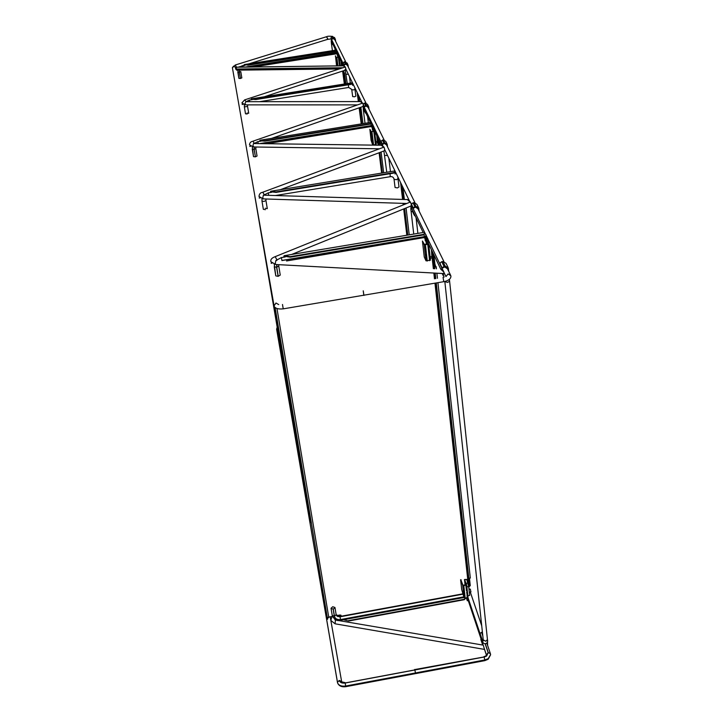 <?xml version="1.0" encoding="UTF-8"?>
<svg xmlns="http://www.w3.org/2000/svg" width="723" height="723" viewBox="0 0 723 723"><rect width="100%" height="100%" fill="white"/><g stroke="black" fill="none" stroke-linecap="round" stroke-linejoin="round"><path stroke-width="1.08" d="M363.931 295.454L363.244 290.827L363.814 295.255M443.542 271.297L442.386 269.164L440.641 269.055L443.958 272.155L443.732 273.574M275.147 256.665L410.501 201.97L411.36 204.726L410.962 205.992L409.399 206.633M410.158 202.106L407.329 199.575L408.712 199.611L409.814 201.419M262.765 192.237L384.03 147.094L384.726 149.525L384.238 150.836L383.027 151.288M383.687 147.221L381.283 145.251L382.395 145.251L383.461 146.805M252.951 141.202L362.774 103.073L363.353 105.242L362.81 106.543L361.852 106.877M362.431 103.19L360.352 101.6L361.265 101.582L362.286 102.946M244.989 99.774L345.332 66.959L345.829 68.92L344.491 70.438M342.449 67.899L235.725 69.182L235.544 68.179L235.725 69.182L237.261 70.149M342.928 67.745L235.698 69.037L236.837 67.23L344.031 65.811L344.988 67.004M235.544 68.179L236.087 67.185L236.837 67.23M343.335 65.883L345.025 67.058M424.961 233.9L426.037 234.885M424.898 233.511L426.163 235.228M424.238 237.975L424.383 236.647L426.245 235.617M281.925 260.56L424.401 236.746L426.254 235.635L426.181 236.403M275.77 275.815L274.261 266.76L276.611 267.248L278.111 276.313L275.788 275.888L274.261 264.266M280.244 275.065L278.228 276.294L276.728 267.23L278.753 266.01L280.244 275.065M371.721 123.461L372.652 124.302M371.712 123.479L372.761 124.582M259.593 143.615L371.288 125.576L372.824 124.862L371.297 125.666L370.989 123.931M255.327 156.855L253.502 156.62L252.255 149.119L254.089 149.372L255.418 156.837L254.18 149.363L255.806 148.549L255.978 147.013L255.779 148.351M255.806 148.558L257.045 156.014L255.418 156.837M337.74 52.201L336.439 52.752L336.177 51.243M337.279 53.412L336.52 53.827L336.439 52.752L245.811 67.058M337.686 51.929L336.737 50.962L337.596 51.685M337.74 52.155L245.296 67.067M240.388 78.491L238.879 78.346L237.813 71.984L239.322 72.137L240.461 78.482L239.403 72.128L240.768 71.532L241.825 77.885L240.461 78.482M265.224 208.269L267.302 208.64M265.449 209.652L263.353 209.327L261.97 201.048M398.997 186.959L397.352 187.935L395.074 187.447M247.04 113.068L248.721 113.267M247.194 113.981L245.504 113.8L244.347 106.896M355.87 96.114L354.487 96.801L352.679 96.548M464.681 579.466L466.76 579.439L468.703 586.534L469.688 595.39L467.853 595.734M465.097 585.314L464.491 579.503L465.323 581.328M431.965 258.003L431.441 249.76M428.838 245.449L429.335 245.359M377.469 142.865L376.819 135.843M341.446 65.847L340.985 61.112M466.977 597.903L467.293 600.741L466.389 598.011M482.783 641.789L467.935 597.478L468.269 600.56L467.293 600.741M428.549 244.058L428.007 239.214L426.615 236.331L425.504 236.511L426.344 244.013M427.465 244.537L426.886 239.403L428.007 239.214M426.886 239.403L425.504 236.511M374.424 131.116L373.927 127.149L373.05 125.332L372.173 125.477L372.932 131.505M373.565 131.432L373.041 127.293L373.927 127.149M373.041 127.293L372.173 125.477M338.951 57.081L338.5 53.728L337.903 52.481L337.171 52.598L337.813 57.388M338.228 57.316L337.768 53.845L338.5 53.728M337.768 53.845L337.171 52.598M435.77 283.027L469.281 586.543L470.266 585.558L468.784 587.193M432.896 252.788L432.417 251.794M434.279 268.721L433.945 265.703L435.617 266.715L434.342 264.012L433.158 253.339M469.778 585.648L468.983 578.436M434.342 264.012L434.885 263.922L433.89 254.867M434.885 263.922L436.412 268.839L436.168 266.706M470.266 585.558L469.498 578.572M433.945 265.703L434.505 266.886L436.177 266.66M470.312 578.038L437.93 282.666L470.312 578.038L468.829 578.237L468.269 576.602L435.861 283.018M435.373 278.626L434.758 273.077M276.963 308.504L328.793 617.46L327.311 617.704L327.573 619.295L275.047 307.429M424.898 233.402L423.1 234.993L290.284 257.18L284.238 256.231L284.157 255.707L290.194 256.656L423.036 234.469L424.898 233.402L424.274 232.327M283.75 257.153L284.012 256.276M283.832 256.484L284.157 255.707L424.401 232.3M327.573 619.295L327.881 618.084M348.477 620.65L464.256 599.304L465.82 598.12L464.302 599.701L348.54 621.039L343.705 619.683M348.54 621.039L343.443 619.738M283.823 257.144L284.6 256.575M271.938 263.172L271.17 263.299M271.731 262.982L271.134 263.082M341.563 616.168L340.108 614.975L336.556 615.625M332.508 616.367L328.35 617.135M426.082 241.672L425.241 240.542L424.916 237.777M426.064 241.518L425.323 240.768M402.006 187.962L402.458 189.616L402.006 187.962M403.841 199.467L402.142 185.766M404.374 199.485L402.883 187.311M407.465 235.129L404.329 208.685M403.859 204.654L403.705 203.389M311.324 522.865L310.818 522.593L274.451 306.778L310.827 522.621M274.424 306.742L310.818 522.593M395.183 171.694L394.731 170.944L270.7 191.27L270.61 191.758L276.078 192.39L393.583 173.131L395.264 172.246L395.183 171.694M395.21 171.776L393.52 172.661L276.005 191.92L270.7 191.27L270.61 191.758M270.375 192.508L270.429 192.02M270.429 192.499L271.197 192.065M260.081 197.939L259.25 198.075M259.891 197.795L259.223 197.912M395.11 174.035L394.948 172.67M399.033 179.331L398.12 179.476M399.114 179.494L398.138 179.647M378.319 138.97L378.012 138.337M379.214 145.206L378.481 139.313M379.665 145.215L379.087 140.578M382.115 173.014L379.566 152.58M297.822 445.567L272.309 296.421M271.92 294.207L297.65 446.733L272.345 296.602M371.676 123L370.194 124.121L264.844 141.13L260.334 140.831L260.054 140.244L264.781 140.705L267.646 140.244L370.14 123.696L371.676 122.946L371.36 122.277L260.054 140.235M259.792 141.292L260 140.687M259.828 140.967L259.928 140.262L371.36 122.277M259.828 141.292L260.596 140.985M250.682 146.281L249.815 146.417M250.51 146.163L249.787 146.281M372.734 129.959L371.857 126.652M372.725 129.869L372.255 129.327M358.364 97.027L358.689 98.346L358.364 97.027M359.241 101.591L358.355 94.993M359.647 101.591L358.96 96.258M360.705 107.275L362.973 123.633L360.931 107.754L359.729 107.926L361.78 123.823M361.572 123.85L359.485 107.7M286.66 381.563L262.612 240.84M352.571 83.344L351.206 84.338L255.734 99.566L251.477 99.241L255.671 99.168L351.161 83.94L352.571 83.299L352.273 82.765M251.188 99.783L251.378 99.25M251.215 99.539L251.315 98.852L352.318 82.756M251.224 99.774L252.002 99.53M243.045 104.347L242.151 104.492M242.883 104.257L242.124 104.383M352.598 85.305L352.426 83.958M355.888 89.878L355.083 90.004M355.933 89.986L355.101 90.122M344.618 83.976L343.1 72.58L344.076 72.987L343.389 70.8M342.729 65.829L342.53 64.329M343.524 71.821L343.741 70.691M343.886 71.758L345.874 83.778L344.437 72.933L343.344 73.095L344.79 83.949M343.1 72.58L343.344 73.095M277.271 327.691L255.102 197.831M254.839 196.294L255.12 197.921M336.746 50.511L335.49 51.396L248.197 65.169L244.266 64.582L250.51 64.437L335.445 51.035L336.746 50.474L336.538 50.023L244.257 64.582M244.067 65.404L244.238 64.953M244.085 65.251L244.184 64.591L336.538 50.023M244.103 65.404L244.898 65.215M337.695 56.521L336.981 53.665M463.904 593.014L464.03 596.583L463.579 592.562L464.6 592.806L465.052 596.827L464.03 596.583M464.094 593.375L464.708 594.098M469.019 589.372L470.33 589.128L470.872 591.929M336.737 60.398L336.719 58.897M337.388 61.572L336.755 60.47M371.721 135.011L371.703 133.321M425.151 244.338L425.603 244.844M426.66 243.958L427.049 244.6M345.151 682.955L414.866 669.905L345.151 682.955C341.961 683.325 340.027 682.485 339.34 680.415L341.654 681.644M414.921 669.968L484.166 657.008L484.781 659.972L415.481 672.95L414.713 669.417M415.427 673.484L484.79 660.054L488.206 658.734L490.583 654.577M414.026 673.899L415.318 673.655L415.454 672.959L345.684 686.028C341.518 686.561 338.825 685.531 337.587 682.928L276.62 329.227L337.605 683.009C338.843 685.612 341.536 686.642 345.693 686.109L415.472 673.041M277.108 328.161L276.62 329.227L337.451 682.349L339.232 680.433C339.937 682.548 341.907 683.407 345.169 683.027L414.885 669.977L415.454 672.959M482.648 649.082L484.121 649.335L484.329 648.811L483.271 645.142L336.276 620.162L335.418 620.397L335.083 623.813L330.863 620.451L331.893 616.484M331.053 608.341L332.237 615.463L334.351 616.222L333.186 609.191L331.035 608.287L332.743 606.733L334.957 607.474L333.285 609.173L334.451 616.204L336.15 614.649L334.993 607.645M339.421 63.66L339.792 65.865M339.837 65.865L339.521 63.642M339.34 63.678L339.638 65.874M338.988 58.518L339.06 62.187M338.807 57.099L336.312 57.497L335.327 55.906L336.087 57.533L339.024 57.081L340.199 65.865L339.024 57.099M339.665 63.597L339.964 65.865M339.548 65.874L339.259 63.696L339.864 63.47L340.19 65.865M338.581 58.617L339.186 58.391L339.674 62.024L339.069 62.25L338.409 57.352M336.566 65.91L335.49 55.87M337.017 58.87L337.496 62.44L337.008 62.422L336.529 58.888M337.478 65.901L337.216 63.967M337.496 62.44L336.81 62.476L336.312 58.852L337.035 58.861L337.722 63.94L336.999 63.922L337.27 65.901M337.984 65.892L337.722 63.94M337.704 63.94L337.966 65.892M374.812 138.952L375.336 141.31L375.011 138.906M375.138 139.449L375.282 140.37M374.46 132.851L374.975 136.963L374.514 137.171M374.261 131.179L371.242 131.631L369.869 129.309L370.98 131.667L374.523 131.125L376.177 144.32L374.523 131.125M375.21 138.834L375.725 142.928L375.264 143.136M374.74 138.961L375.454 138.653L375.987 142.91L375.273 143.217L374.523 137.253L375.237 136.945L374.704 132.68L373.99 132.978L374.523 137.253M372.86 139.268L373.61 145.007L376.186 144.338M370.98 131.667L372.652 144.889L371.08 140.244L369.869 129.309M372.634 137.478L371.785 137.506L371.242 133.24L372.128 133.285L372.634 137.478L372.029 137.442L371.505 133.303M373.384 143.443L372.779 143.407L372.255 139.286M373.42 143.525L372.535 143.47L372.002 139.214L372.878 139.268L373.42 143.525M372.878 139.268L371.938 131.785M429.028 255.562L429.091 253.637M429.028 253.656L429.39 255.644M428.576 246.263L429.128 251.188L428.567 251.487M428.341 244.166L424.546 244.726L422.44 241.021L424.211 244.781L428.685 244.094L430.474 260.144L428.685 244.148M429.381 253.52L429.932 258.418L429.381 258.726M428.82 253.701L429.688 253.24L430.266 258.409L429.39 258.861L428.585 251.622L429.462 251.17L428.884 245.983L428.007 246.435L428.585 251.622M422.44 241.021L424.247 256.972L426.028 260.831L430.474 260.144M425.621 246.832L426.19 251.893L425.413 251.812L424.844 246.832M426.434 254.098L427.004 259.123L426.227 259.042L425.666 254.089M426.19 251.893L425.106 251.902L424.518 246.715L425.666 246.823L426.48 254.089L425.341 253.972L425.928 259.141L427.067 259.25L426.48 254.089M427.004 259.123L427.266 261.057M460.786 579.674L462.973 585.287L466.326 584.735L465.196 581.355L465.621 585.214M461.175 579.882L460.632 579.701L460.668 580.361L461.717 589.579L464.094 597.822L465.214 598.228L468.016 597.189L466.624 584.708L465.196 581.355M466.037 586.913L466.434 587.781L466.326 586.687M466.525 586.579L466.931 590.248L466.452 590.628M467.148 592.227L467.555 595.879L467.085 596.258M466.66 592.426L467.41 591.857L467.853 595.879L467.103 596.448L466.778 586.208L466.028 586.778L466.48 590.818M466.624 584.708L463.805 585.738L462.684 585.341L460.885 579.936M463.922 587.166L464.356 591.016L463.66 590.854L463.235 587.103M464.564 592.815L464.988 596.647L464.293 596.475M464.356 591.016L463.398 590.953L462.937 586.913L463.967 587.157L464.6 592.806M464.988 596.647L465.214 598.228M482.72 645.052L480.84 639.403L483.027 644.898M483.235 639.882L482.277 640.18L480.361 634.442M483.091 639.963L482.53 640.072M482.368 640.099L483.154 639.105M480.334 634.342L480.316 633.113L482.404 632.101M487.6 645.386L487.465 639.783M487.031 642.81L487.157 644.076M487.157 644.003L486.823 643.036M333.005 44.474L332.67 43.778M335.653 41.383L335.345 39.223L333.393 37.985L331.749 39.376L331.089 38.012M334.857 39.765L333.186 38.554L331.749 39.376M331.965 39.349L331.007 37.732L331.893 36.466L334.541 37.587L335.065 38.662M332.363 43.877L331.785 42.747M332.679 44.519L333.158 44.799M365.829 112.933L365.431 112.101M369.037 109.29L368.694 106.751L366.38 105.314L364.509 106.245L364.374 106.941L363.425 104.962M368.115 107.402L366.118 105.992L364.374 106.941L363.38 104.88M365.07 112.219L364.193 110.474M363.371 104.862L363.371 103.895L365.232 102.964L367.537 104.392L368.378 106.091M365.44 112.996L366.019 113.321M415.029 215.526L414.143 214.903L414.044 214.017L414.532 214.487M419.087 211.08L418.716 208.007L415.861 206.308L414.803 206.48L413.312 208.242L411.812 205.142M417.975 208.802L415.526 207.121L413.312 208.242M414.08 214.641L412.625 211.731M412.435 211.188L412.905 211.089M413.312 208.251L411.667 204.672L411.739 203.787L413.014 202.82L414.062 202.648L416.9 204.347L418.328 207.221M414.541 215.608L415.255 215.987M348.332 67.158L348.007 64.853L345.919 63.543L344.13 65.025L343.371 63.443M347.483 65.441L345.684 64.157L344.383 64.989M344.13 65.034L343.28 63.136L344.238 61.771L347.067 62.964L347.709 64.257M387.564 146.959L387.203 144.22L384.69 142.684L382.648 143.696L382.485 144.428L381.346 142.06M386.561 144.925L384.401 143.407L382.485 144.437L381.301 141.979M381.292 141.952L381.292 140.895L383.317 139.882L385.82 141.419L386.859 143.516M443.868 276.222L443.136 275.499L443.009 274.469L443.47 274.921M447.474 268.802L444.753 266.977L442.313 268.061L443.967 266.272L441.735 261.699L440.298 262.774L440.217 263.759M448.694 271.288L448.305 267.926L445.142 266.073L443.967 266.272M447.88 267.067L446.046 263.344L442.901 261.5L441.735 261.699M443.777 281.672L443.054 277.334M450.763 275.698L448.152 273.9L446.001 276.511M235.282 64.998L326.245 36.81L327.655 38.283L327.067 39.521M331.017 37.804L331.27 38.843M232.408 67.772L235.327 65.007L236.403 67.14M274.144 306.272L232.39 67.655L233.637 66.091L235.355 67.311M363.949 295.192L283.244 308.857C278.111 309.363 275.038 308.396 274.017 305.965L275.969 303L278.716 304.591M283.244 308.857L282.485 304.491M276.81 260.461L275.915 260.416L275.273 263.434L275.689 264.51L276.611 264.564M276.846 259.711L275.201 256.683L274.36 256.981C271.514 258.219 270.366 259.792 270.908 261.708L275.689 264.51L444.049 273.583M407.338 199.575L263.371 195.165L262.801 197.795L263.28 198.906L263.985 198.924M264.257 194.758L262.811 192.255L262.151 192.463C260.352 192.679 259.295 194.017 258.97 196.457L263.28 198.906L406.751 203.479M381.31 145.233L254.017 143.543L253.448 143.552L252.933 145.874L253.999 146.986M254.279 143.317L253.005 141.211L252.472 141.365C250.655 141.744 249.67 142.901 249.525 144.835L253.448 146.977L379.458 148.802M360.406 101.591L245.865 101.69L244.934 103.796L245.91 104.862M246.181 101.618L244.609 99.901L241.871 102.964L245.468 104.862L357.542 104.88M343.317 65.838L236.828 67.194M276.385 260.217L281.41 257.587L281.907 260.452L424.383 236.647L424.058 234.74M425.594 237.334L286.543 260.976M285.178 256.918L281.41 257.587L285.251 256.945M276.846 264.573L276.611 267.248M274.252 266.715L275.788 275.888M278.789 264.681L278.753 266.01M276.728 267.23L276.963 264.582M281.374 257.551L276.141 260.425M371.27 126.832L371.297 125.666L260.099 143.624M254.098 143.543L257.867 141.645L261.021 141.139M257.858 141.618L254.062 143.543L257.849 141.609L260.94 141.112L257.858 141.618L258.21 143.597M254.315 146.995L254.089 149.372M252.246 149.092L253.493 156.566M254.18 149.363L254.415 146.995M253.222 66.968L336.466 53.818L253.312 66.968M239.476 67.14L245.151 65.269M245.097 65.26L242.44 65.676L242.684 67.103M239.503 70.131L239.322 72.137M237.822 72.002L238.879 78.346M239.403 72.128L239.584 70.122M242.431 65.676L239.449 67.14L245.061 65.251M268.694 195.318L268.26 192.851L263.931 195.074M265.947 200.443L264.094 201.446L261.988 201.139L261.997 198.726M390.275 176.692L390.04 173.71M394.08 179.259L396.367 179.729L398.021 178.753M249.706 101.681L249.417 100.063L246.109 101.69M248.712 113.249L247.573 106.426L244.356 106.932L244.392 104.763M348.64 87.474L348.359 84.79M351.776 89.679L353.592 89.923L354.984 89.245M352.679 96.593L351.721 89.399L348.703 87.465L259.647 101.672M412.616 211.722L411.071 211.161C410.601 207.971 410.881 206.263 411.911 206.019M411.776 208.739L412.011 206.227M443.452 274.867L443.199 273.538M444.853 281.69L447.709 282.404L449.607 281.057M483.262 639.918L485.82 641.274L487.419 639.557M483.226 639.747L482.593 641.337C482.991 643.235 484.112 643.976 485.937 643.56C487.474 642.81 487.98 641.554 487.474 639.792L449.408 279.34M411.08 211.062L413.737 234.08M364.654 111.459L363.47 111.143C363.073 107.772 363.217 106.218 363.895 106.489M363.814 108.721L363.967 106.643M384.699 155.346L387.582 155.581M363.47 111.089L365.025 123.299M332.435 44.121L331.477 43.922C331.107 40.714 331.179 39.322 331.712 39.756M331.649 41.645L331.758 39.864M346.046 74.216L348.369 74.297M331.477 43.895L332.399 50.673M468.703 586.534L466.868 586.877M467.971 583.018L466.172 583.344M466.76 579.439L464.808 579.801M430.104 256.837L432.191 256.484M375.843 141.663L377.514 141.392M467.239 592.977L466.724 593.068M428.314 249.236L428.893 249.137M374.288 135.391L374.767 135.309M435.282 278.644L434.668 273.077M434.189 268.721L432.291 251.514M436.882 273.195L437.442 278.283L436.891 273.195M434.505 266.886L434.713 268.748M435.192 273.104L435.788 278.563M436.276 282.946L468.829 578.237M432.011 256.52L433.357 268.676M433.836 273.032L434.478 278.78M434.966 283.163L468.278 584.13M327.311 617.731L275.074 307.456M284.428 255.969L284.51 256.493M290.194 256.656L290.284 257.18M423.036 234.469L423.1 234.993M403.307 199.449L401.536 184.519M405.531 203.443L405.594 203.949L405.54 203.443M406.073 207.98L409.227 234.83L406.073 207.98M404.03 203.398L404.166 204.528M404.645 208.558L407.781 235.074M400.578 182.53L402.584 199.431M403.045 203.362L403.235 204.907M403.705 208.938L406.832 235.237M270.935 191.468L271.017 191.938M394.812 170.935L270.7 191.27M276.005 191.92L276.078 192.39M393.52 172.661L393.583 173.131M378.807 145.206L377.93 138.165M381.102 152.011L383.669 172.761L381.102 152.011M379.819 152.49L382.359 172.969M377.063 136.358L378.165 145.196M379.105 152.752L381.645 173.095M358.915 101.591L357.957 94.171M357.171 92.535L358.337 101.591M359.141 107.826L361.229 123.913M262.955 242.801L286.344 381.401L262.928 242.675M343.344 72.544L343.127 70.89M342.449 65.838L342.151 63.543M341.419 62.024L341.934 65.838M342.621 71.053L344.356 84.022M336.602 59.44L336.647 58.897M371.73 135.093L372.499 136.448M425.097 249.083L426.037 250.538M424.925 244.898L425.223 244.202M330.194 616.8L341.645 681.626M485.937 655.743L488.133 652.598L486.561 656.005L484.139 656.936L414.903 669.896M485.133 643.66L488.133 652.598M484.32 648.721L486.299 654.586L484.311 648.63M483.136 645.115L468.269 600.515M414.803 669.561L484.139 656.936M484.654 660.668L484.781 659.972L488.197 658.644L490.592 654.677L490.402 653.673L490.601 654.758L488.179 659.249L484.826 660.632L415.562 673.61M415.318 673.655L345.793 686.678L345.169 683.027M468.26 600.56L483.118 645.115L468.242 600.56M345.793 686.678C341.654 687.202 338.924 685.973 337.605 683.009L337.478 682.512M484.166 657.008L486.624 656.05L488.242 652.571L490.402 653.673M488.242 652.571L485.241 643.66M335.653 623.913L484.121 649.335M463.795 596.927L340.533 619.638C337.189 619.982 335.129 618.843 334.351 616.222M463.994 597.523L340.623 620.253L340.533 619.638M331.035 608.287L332.219 615.372L333.366 617.822M464.518 593.89L464.012 593.981M462.892 594.189L340.036 616.8L337.487 616.439L336.15 614.667M334.451 616.204C335.21 618.78 337.234 619.891 340.515 619.557L339.955 616.457L336.719 615.833M340.515 619.557L463.768 596.855M336.15 614.658L340.027 616.737L462.874 594.125M464.003 593.917L464.473 593.836M339.259 63.696L339.069 62.25M337.216 65.901L336.087 57.533M336.864 57.596L337.035 58.861M375.454 144.708L375.273 143.217M373.99 132.978L373.8 131.487M429.598 260.669L429.39 258.861M428.007 246.435L427.799 244.609M426.028 260.831L424.211 244.781M425.458 245.007L425.666 246.823M466.624 584.78L467.998 597.108M467.266 597.849L467.103 596.448M466.028 586.778L465.865 585.359M464.094 597.822L462.684 585.341M463.805 585.738L463.967 587.157M483.208 639.602L482.53 639.728M482.331 640.189L480.244 633.963M482.819 635.96L481.572 632.254M482.837 644.789L481.093 639.557M482.892 644.771L481.147 639.548M333.113 38.572L331.839 38.771M331.749 39.268L331.007 37.732M332.688 38.093L331.893 36.466M333.393 37.985L332.598 36.358M332.318 43.669L331.631 42.232M332.363 43.497L331.74 42.196M332.399 43.497L331.776 42.187M332.508 43.561L331.839 42.178M366.037 106.001L364.509 106.245M364.392 106.823L363.317 104.609M365.531 105.45L364.392 103.1M366.38 105.314L365.232 102.964M365.007 111.966L364.021 109.905M365.061 111.749L364.166 109.878M365.106 111.74L364.211 109.869M365.232 111.839L364.275 109.851M415.418 207.139L413.52 207.456M413.339 208.134L411.667 204.672M414.803 206.48L413.014 202.82M415.861 206.308L414.062 202.648M413.999 214.306L412.462 211.098M414.044 214.017L412.643 211.098M414.107 214.008L412.706 211.089M414.27 214.135L412.779 211.035M345.612 64.166L344.238 64.383M344.139 64.916L343.28 63.136M345.151 63.66L344.238 61.771M345.919 63.543L344.988 61.654M384.311 143.425L382.648 143.696M382.503 144.311L381.229 141.672M383.768 142.829L382.404 140.036M384.69 142.684L383.317 139.882M444.636 266.995L442.521 267.356M445.142 266.073L442.901 261.5M443.054 275.201L442.232 273.484M442.964 274.812L442.322 273.484M443.009 274.469L442.539 273.502M443.072 274.46L442.612 273.502M443.262 274.623L442.729 273.511M450.709 275.391L450.926 276.303C450.809 278.852 448.522 280.623 444.067 281.627L363.985 295.183M334.478 38.988L345.621 61.663M347.076 64.618L365.937 102.973M367.664 106.489L384.085 139.882M386.082 143.949L414.939 202.639M417.433 207.709L443.877 261.491M446.877 267.6L450.366 274.704M326.579 36.71C327.492 36.177 329.435 36.078 332.408 36.385M248.92 63.841L327.402 39.413L331.233 38.888L331.053 38.4L337.243 51.234M338.518 53.882L344.347 65.965M345.838 69.056L361.636 101.789M363.371 105.395L372.228 123.76M373.954 127.329L382.675 145.422M384.735 149.697L408.866 199.72M411.378 204.907L425.513 234.225M426.263 235.77L426.534 236.34M428.034 239.44L442.359 269.146M444.03 272.607L445.937 276.557M238.274 67.158L240.126 66.579M410.962 205.992L291.649 254.46M384.238 150.836L280.416 189.67M362.81 106.543L271.55 138.382M345.251 70.194L264.338 96.774M236.593 70.158L339.204 68.965M343.371 65.82L236.764 67.176M235.689 68.929L235.526 68.079M372.824 124.88L372.815 125.377M372.282 126.353L266.814 143.714M253.502 156.62L252.273 146.841M337.279 53.448L336.52 53.827M238.888 78.364L237.822 70.149M267.284 208.595L265.947 200.497M271.694 192.291L268.26 192.851M265.919 200.226L266.046 198.988M395.065 187.528L394.017 178.979C393.375 177.144 392.173 176.376 390.411 176.665L275.436 195.526M399.024 187.031L397.84 177.813M252.273 99.611L249.417 100.063M247.555 106.218L247.781 104.862M355.888 96.15L354.821 88.45M423.172 232.508L411.983 209.182M444.085 277.135L442.838 273.511M440.687 269.037L428.495 243.606M483.262 640.09L444.853 281.735M483.271 640.153L483.353 640.768M469.354 589.308L468.847 587.808M416.077 217.713L417.876 233.393M470.284 592.038L481.735 625.838M370.384 122.431L363.922 108.947M381.319 145.233L374.378 130.764M386.76 172.255L383.895 150.962M367.582 116.575L368.359 122.756M390.465 171.649L388.82 158.156M335.725 50.149L331.703 41.771M343.244 65.829L338.906 56.792M347.275 83.561L345.278 70.176M334.966 48.568L335.192 50.23M350.321 83.073L349.462 76.566M432.246 257.939L430.266 258.274M377.596 142.838L376.023 143.1M429.055 250.601L428.477 250.691M374.948 136.764L374.469 136.846M327.32 617.776L275.083 307.456M352.273 82.756L251.414 98.843M463.551 589.878L463.859 588.992M470.989 591.902L469.335 592.209M336.846 60.741L337.406 61.726M371.739 135.219L372.508 136.493M426.019 250.348L425.106 249.092M345.079 682.611L341.699 681.843M486.362 654.948L484.329 648.829M277.026 327.709L276.62 329.227M490.311 653.411L486.805 643.054M485.368 656.132L484.012 656.611M335.698 620.063L334.731 619.521M338.626 616.529L340.958 615.156M331.071 608.432L332.237 615.463C334.55 619.81 337.352 621.409 340.623 620.253M339.973 616.457L462.783 593.854M482.277 640.171L480.334 634.369M482.702 645.043L480.831 639.439M332.408 44.04L331.649 42.449M334.821 39.593L334.595 39.123M365.124 112.427L364.031 110.14M368.07 107.194L367.799 106.643M413.339 208.161L413.818 208.079M414.143 214.903L412.444 211.342M417.921 208.558L417.596 207.899M347.447 65.26L347.194 64.754M386.516 144.708L386.227 144.112M442.937 267.935L442.304 268.043M442.259 268.188L440.316 264.175M443.136 275.499L442.169 273.475M447.42 268.531L447.058 267.808"/></g></svg>
